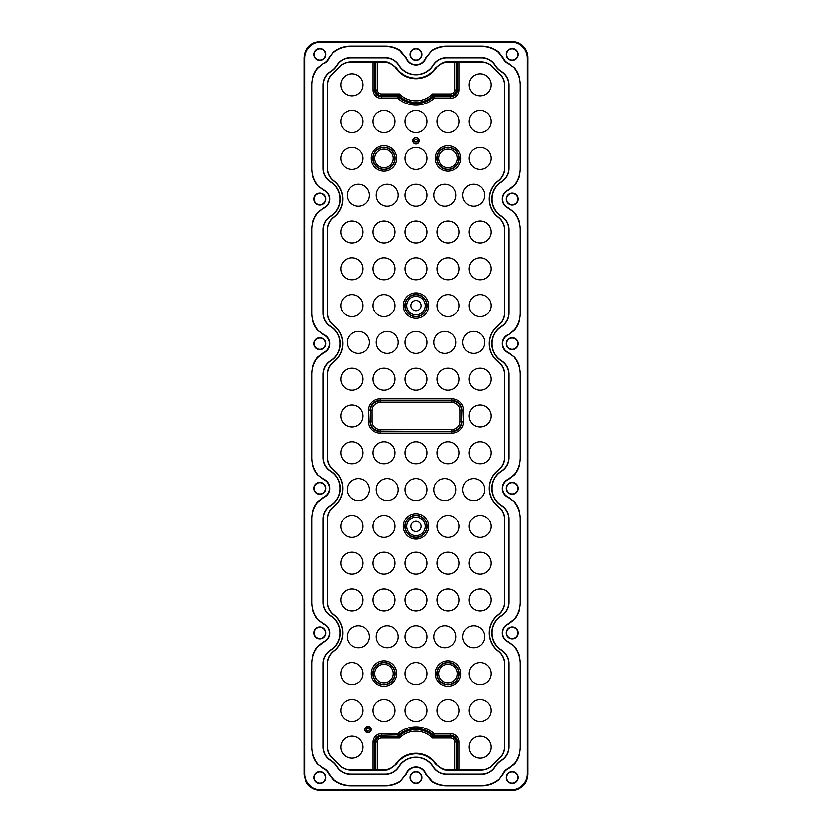 <?xml version="1.0" encoding="UTF-8"?>
<svg xmlns="http://www.w3.org/2000/svg" width="832" height="832" viewBox="0 0 832 832"><rect width="100%" height="100%" fill="white"/><g stroke="black" fill="none" stroke-linecap="round" stroke-linejoin="round"><path stroke-width="1.25" d="M504.566 85.592L504.39 85.592A16.39 16.39 0 0 0 497.994 72.602A22.974 22.974 0 0 1 493.792 68.401A16.39 16.39 0 0 0 480.802 62.005L447.2 62.4A15.995 15.995 0 0 0 444.808 62.577L443.602 62.223L435.739 67.6A23.754 23.754 0 0 1 396.261 67.6L388.398 62.223A16.567 16.567 0 0 0 384.8 61.828L351.198 61.828A16.567 16.567 0 0 0 338.062 68.297A22.786 22.786 0 0 1 333.892 72.457A16.567 16.567 0 0 0 327.434 85.592L327.434 167.846A16.567 16.567 0 0 0 333.892 180.97A22.786 22.786 0 0 1 333.892 217.1A16.567 16.567 0 0 0 327.434 230.235L327.434 312.478A16.567 16.567 0 0 0 333.892 325.614A22.786 22.786 0 0 1 333.892 361.743A16.567 16.567 0 0 0 327.434 374.878L327.434 457.122A16.567 16.567 0 0 0 333.892 470.257A22.786 22.786 0 0 1 333.892 506.386A16.567 16.567 0 0 0 327.434 519.522L327.434 601.765A16.567 16.567 0 0 0 333.892 614.9A22.786 22.786 0 0 1 333.892 651.03A16.567 16.567 0 0 0 327.434 664.154L327.434 746.408A16.567 16.567 0 0 0 333.892 759.543A22.786 22.786 0 0 1 338.062 763.703A16.567 16.567 0 0 0 351.198 770.172L384.8 770.172A16.567 16.567 0 0 0 388.398 769.777L396.261 764.4A23.754 23.754 0 0 1 435.739 764.4L443.602 769.777A16.567 16.567 0 0 0 447.2 770.172L480.802 770.172A16.567 16.567 0 0 0 493.938 763.703A22.786 22.786 0 0 1 498.108 759.543A16.567 16.567 0 0 0 504.566 746.408L504.566 664.154A16.567 16.567 0 0 0 498.108 651.03A22.786 22.786 0 0 1 498.108 614.9A16.567 16.567 0 0 0 504.566 601.765L504.566 519.522A16.567 16.567 0 0 0 498.108 506.386A22.786 22.786 0 0 1 498.108 470.257A16.567 16.567 0 0 0 504.566 457.122L504.566 374.878A16.567 16.567 0 0 0 498.108 361.743A22.786 22.786 0 0 1 498.108 325.614A16.567 16.567 0 0 0 504.566 312.478L504.566 230.235A16.567 16.567 0 0 0 498.108 217.1A22.786 22.786 0 0 1 498.108 180.97A16.567 16.567 0 0 0 504.566 167.846L504.566 85.592A16.567 16.567 0 0 0 498.108 72.457A22.786 22.786 0 0 1 493.938 68.297A16.567 16.567 0 0 0 480.802 61.828L447.2 61.828A16.567 16.567 0 0 0 443.602 62.223M375.835 62.348L374.65 62.057L374.65 89.918L375.835 89.918L375.835 62.348L384.8 62.4A15.995 15.995 0 0 1 387.192 62.577C390.842 63.19 393.744 65.01 395.866 68.047A24.326 24.326 0 0 0 436.134 68.047C438.256 65.01 441.158 63.19 444.808 62.577M527.998 773.916L527.998 62.66M528.008 63.471L528.008 57.585A16.047 15.995 135 0 0 512.023 41.6L511.43 42.182A16.047 15.995 135 0 1 527.415 58.167L527.415 773.833A16.047 15.995 -135 0 1 511.43 789.818L320.559 789.818A16.047 15.995 -45 0 1 304.585 773.833L304.585 58.167A16.047 15.995 45 0 1 320.57 42.182L511.43 42.182M527.998 58.198L527.977 57.585M527.998 769.35L528.008 768.55M512.002 783.203A5.595 5.595 0 0 1 507.156 774.8A5.595 5.595 0 0 1 516.849 774.8A5.595 5.595 0 0 1 512.002 783.203M512.002 59.998A5.595 5.595 0 0 1 507.156 51.594A5.595 5.595 0 0 1 516.849 51.594A5.595 5.595 0 0 1 512.002 59.998M512.002 494.281A5.959 5.959 0 0 0 517.161 485.337A5.959 5.959 0 0 0 506.844 485.337A5.959 5.959 0 0 0 512.002 494.281M512.002 638.924A5.959 5.959 0 0 0 517.161 629.98A5.959 5.959 0 0 0 506.844 629.98A5.959 5.959 0 0 0 512.002 638.924M512.002 783.536A5.938 5.938 0 0 0 517.14 774.634A5.938 5.938 0 0 0 506.865 774.634A5.938 5.938 0 0 0 512.002 783.536M319.998 494.281A5.959 5.959 0 0 0 325.156 485.337A5.959 5.959 0 0 0 314.839 485.337A5.959 5.959 0 0 0 319.998 494.281M319.998 638.924A5.959 5.959 0 0 0 325.156 629.98A5.959 5.959 0 0 0 314.839 629.98A5.959 5.959 0 0 0 319.998 638.924M416 783.536A5.938 5.938 0 0 0 421.138 774.634A5.938 5.938 0 0 0 410.862 774.634A5.938 5.938 0 0 0 416 783.536M319.998 783.536A5.938 5.938 0 0 0 325.135 774.634A5.938 5.938 0 0 0 314.86 774.634A5.938 5.938 0 0 0 319.998 783.536M512.002 349.638A5.959 5.959 0 0 0 517.161 340.704A5.959 5.959 0 0 0 506.844 340.704A5.959 5.959 0 0 0 512.002 349.638M512.002 204.994A5.959 5.959 0 0 0 517.161 196.061A5.959 5.959 0 0 0 506.844 196.061A5.959 5.959 0 0 0 512.002 204.994M512.002 60.33A5.938 5.938 0 0 0 517.14 51.428A5.938 5.938 0 0 0 506.865 51.428A5.938 5.938 0 0 0 512.002 60.33M319.998 349.638A5.959 5.959 0 0 0 325.156 340.704A5.959 5.959 0 0 0 314.839 340.704A5.959 5.959 0 0 0 319.998 349.638M319.998 204.994A5.959 5.959 0 0 0 325.156 196.061A5.959 5.959 0 0 0 314.839 196.061A5.959 5.959 0 0 0 319.998 204.994M416 60.33A5.938 5.938 0 0 0 421.138 51.428A5.938 5.938 0 0 0 410.862 51.428A5.938 5.938 0 0 0 416 60.33M319.998 60.33A5.938 5.938 0 0 0 325.135 51.428A5.938 5.938 0 0 0 314.86 51.428A5.938 5.938 0 0 0 319.998 60.33M328.817 773.802L333.601 780.042A27.539 27.539 0 0 0 350.636 785.938L385.362 785.938A27.539 27.539 0 0 0 400.078 781.674L406.442 773.916A10.244 10.244 0 0 1 425.558 773.916L431.922 781.674A27.539 27.539 0 0 0 446.638 785.938L481.364 785.938A27.539 27.539 0 0 0 498.399 780.042L503.183 773.802A9.599 9.599 0 0 1 508.206 768.789L514.436 763.994A27.539 27.539 0 0 0 520.333 746.959L520.333 663.603A27.539 27.539 0 0 0 514.436 646.568L508.206 641.784A9.599 9.599 0 0 1 508.206 624.146L514.436 619.351A27.539 27.539 0 0 0 520.333 602.316L520.333 518.96A27.539 27.539 0 0 0 514.436 501.925L508.206 497.141A9.599 9.599 0 0 1 508.206 479.502L514.436 474.718A27.539 27.539 0 0 0 520.333 457.683L520.333 374.317A27.539 27.539 0 0 0 514.436 357.282L508.206 352.498A9.599 9.599 0 0 1 508.206 334.859L514.436 330.075A27.539 27.539 0 0 0 520.333 313.04L520.333 229.684A27.539 27.539 0 0 0 514.436 212.649L508.206 207.854A9.599 9.599 0 0 1 508.206 190.216L514.436 185.432A27.539 27.539 0 0 0 520.333 168.397L520.333 85.041A27.539 27.539 0 0 0 514.436 68.006L508.206 63.211A9.599 9.599 0 0 1 503.183 58.198L498.399 51.958A27.539 27.539 0 0 0 481.364 46.062L446.638 46.062A27.539 27.539 0 0 0 431.922 50.326L425.558 58.084A10.244 10.244 0 0 1 406.442 58.084L400.078 50.326A27.539 27.539 0 0 0 385.362 46.062L350.636 46.062A27.539 27.539 0 0 0 333.601 51.958L328.817 58.198A9.599 9.599 0 0 1 323.794 63.211L317.564 68.006A27.539 27.539 0 0 0 311.667 85.041L311.667 168.397A27.539 27.539 0 0 0 317.564 185.432L323.794 190.216A9.599 9.599 0 0 1 323.794 207.854L317.564 212.649A27.539 27.539 0 0 0 311.667 229.684L311.667 313.04A27.539 27.539 0 0 0 317.564 330.075L323.794 334.859A9.599 9.599 0 0 1 323.794 352.498L317.564 357.282A27.539 27.539 0 0 0 311.667 374.317L311.667 457.683A27.539 27.539 0 0 0 317.564 474.708L323.794 479.502A9.599 9.599 0 0 1 323.794 497.141L317.564 501.925A27.539 27.539 0 0 0 311.667 518.96L311.667 602.316A27.539 27.539 0 0 0 317.564 619.351L323.794 624.146A9.599 9.599 0 0 1 323.794 641.784L317.564 646.568A27.539 27.539 0 0 0 311.667 663.603L311.667 746.959A27.539 27.539 0 0 0 317.564 763.994L323.794 768.789A9.599 9.599 0 0 1 328.817 773.802L329.108 773.646A9.932 9.932 0 0 0 323.96 768.487L317.564 763.994M527.415 773.833L528.008 774.415L527.592 778.024L526.24 781.695C524.586 786.042 518.014 790.296 513.261 790.348A16.047 15.995 -135 0 1 512.023 790.4L319.977 790.4A16.047 15.995 -45 0 1 318.77 790.358C312.104 789.152 307.767 786.282 305.77 781.737L304.002 774.415L303.992 57.585C304.845 47.715 310.17 42.39 319.977 41.6L512.023 41.6M416 783.203A5.595 5.595 0 0 1 411.154 774.8A5.595 5.595 0 0 1 420.846 774.8A5.595 5.595 0 0 1 416 783.203M319.998 783.203A5.595 5.595 0 0 1 315.151 774.8A5.595 5.595 0 0 1 324.844 774.8A5.595 5.595 0 0 1 319.998 783.203M319.998 59.998A5.595 5.595 0 0 1 315.151 51.594A5.595 5.595 0 0 1 324.844 51.594A5.595 5.595 0 0 1 319.998 59.998M416 59.998A5.595 5.595 0 0 1 411.154 51.594A5.595 5.595 0 0 1 420.846 51.594A5.595 5.595 0 0 1 416 59.998M512.002 493.948A5.626 5.626 0 0 1 507.125 485.503A5.626 5.626 0 0 1 516.87 485.503A5.626 5.626 0 0 1 512.002 493.948M512.002 638.591A5.626 5.626 0 0 1 507.125 630.146A5.626 5.626 0 0 1 516.87 630.146A5.626 5.626 0 0 1 512.002 638.591M319.998 493.948A5.626 5.626 0 0 1 315.13 485.503A5.626 5.626 0 0 1 324.875 485.503A5.626 5.626 0 0 1 319.998 493.948M319.998 638.591A5.626 5.626 0 0 1 315.13 630.146A5.626 5.626 0 0 1 324.875 630.146A5.626 5.626 0 0 1 319.998 638.591M512.002 349.305A5.626 5.626 0 0 1 507.125 340.87A5.626 5.626 0 0 1 516.87 340.87A5.626 5.626 0 0 1 512.002 349.305M512.002 204.662A5.626 5.626 0 0 1 507.125 196.227A5.626 5.626 0 0 1 516.87 196.227A5.626 5.626 0 0 1 512.002 204.662M319.998 349.305A5.626 5.626 0 0 1 315.13 340.87A5.626 5.626 0 0 1 324.875 340.87A5.626 5.626 0 0 1 319.998 349.305M319.998 204.662A5.626 5.626 0 0 1 315.13 196.227A5.626 5.626 0 0 1 324.875 196.227A5.626 5.626 0 0 1 319.998 204.662M317.699 763.63A27.196 27.196 0 0 1 312 746.959L312 663.603A27.196 27.196 0 0 1 317.699 646.942L323.96 642.075A9.932 9.932 0 0 0 323.96 623.854L323.794 624.146M323.96 623.854L317.564 619.351M317.699 618.987A27.196 27.196 0 0 1 312 602.316L312 518.96A27.196 27.196 0 0 1 317.699 502.299L323.96 497.432A9.932 9.932 0 0 0 323.96 479.211L323.794 479.502M323.96 479.211L317.564 474.718M317.699 474.344A27.196 27.196 0 0 1 312 457.683L312 374.317A27.196 27.196 0 0 1 317.699 357.656L323.96 352.789A9.932 9.932 0 0 0 323.96 334.568L317.564 330.075M317.699 329.701A27.196 27.196 0 0 1 312 313.04L312 229.684A27.196 27.196 0 0 1 317.699 213.013L317.564 212.649M323.794 207.854L317.699 213.013M323.96 208.146A9.932 9.932 0 0 0 323.96 189.925L317.564 185.432M317.699 185.058A27.196 27.196 0 0 1 312 168.397L312 85.041A27.196 27.196 0 0 1 317.699 68.37L317.564 68.006M323.794 63.211L317.699 68.37M323.96 63.513A9.932 9.932 0 0 0 329.108 58.354L333.601 51.958M333.975 52.104A27.196 27.196 0 0 1 350.636 46.394L385.362 46.394A27.196 27.196 0 0 1 399.672 50.461L400.078 50.326M399.672 50.471L406.151 58.24A10.577 10.577 0 0 0 425.849 58.261L431.922 50.326M432.328 50.461A27.196 27.196 0 0 1 446.638 46.394L481.364 46.394A27.196 27.196 0 0 1 498.025 52.104L502.892 58.354A9.932 9.932 0 0 0 508.04 63.513L514.436 68.006M514.301 68.37A27.196 27.196 0 0 1 520 85.041L520 168.397A27.196 27.196 0 0 1 514.301 185.058L508.04 189.925A9.932 9.932 0 0 0 508.04 208.146L514.436 212.649M514.301 213.013A27.196 27.196 0 0 1 520 229.684L520 313.04A27.196 27.196 0 0 1 514.301 329.701L514.436 330.075M508.206 334.859L514.301 329.701M508.04 334.568A9.932 9.932 0 0 0 508.04 352.789L514.436 357.282M514.301 357.656A27.196 27.196 0 0 1 520 374.317L520 457.683A27.196 27.196 0 0 1 514.301 474.344L508.04 479.211A9.932 9.932 0 0 0 508.04 497.432L514.436 501.925M514.301 502.299A27.196 27.196 0 0 1 520 518.96L520 602.316A27.196 27.196 0 0 1 514.301 618.987L508.04 623.854A9.932 9.932 0 0 0 508.04 642.075L514.436 646.568M514.301 646.942A27.196 27.196 0 0 1 520 663.603L520 746.959A27.196 27.196 0 0 1 514.301 763.63L508.04 768.487A9.932 9.932 0 0 0 502.892 773.646L498.399 780.042M498.025 779.896A27.196 27.196 0 0 1 481.364 785.606L446.638 785.606A27.196 27.196 0 0 1 432.328 781.539L431.922 781.674M425.558 773.916L425.849 773.75A10.577 10.577 0 0 0 406.151 773.739L400.078 781.674M432.328 781.529L425.849 773.75M399.672 781.539A27.196 27.196 0 0 1 385.362 785.606L350.636 785.606A27.196 27.196 0 0 1 333.975 779.896L329.108 773.646M323.201 374.317L323.201 457.683A15.995 15.995 0 0 0 330.699 471.234A20.155 20.155 0 0 1 330.699 505.409A15.995 15.995 0 0 0 323.201 518.96L323.201 602.316A15.995 15.995 0 0 0 330.699 615.878A20.155 20.155 0 0 1 330.699 650.042A15.995 15.995 0 0 0 323.201 663.603L323.201 746.959A15.995 15.995 0 0 0 330.699 760.521A20.155 20.155 0 0 1 337.085 766.896A15.995 15.995 0 0 0 350.636 774.405L385.362 774.405A15.995 15.995 0 0 0 398.913 766.896A20.155 20.155 0 0 1 433.087 766.896A15.995 15.995 0 0 0 446.638 774.405L481.364 774.405A15.995 15.995 0 0 0 494.915 766.896A20.155 20.155 0 0 1 501.301 760.521A15.995 15.995 0 0 0 508.799 746.959L508.799 663.603A15.995 15.995 0 0 0 501.301 650.042A20.155 20.155 0 0 1 501.301 615.878A15.995 15.995 0 0 0 508.799 602.316L508.799 518.96A15.995 15.995 0 0 0 501.301 505.409A20.155 20.155 0 0 1 501.301 471.234A15.995 15.995 0 0 0 508.799 457.683L508.799 374.317A15.995 15.995 0 0 0 501.301 360.766A20.155 20.155 0 0 1 501.301 326.591A15.995 15.995 0 0 0 508.799 313.04L508.799 229.684A15.995 15.995 0 0 0 501.301 216.122A20.155 20.155 0 0 1 501.301 181.958A15.995 15.995 0 0 0 508.799 168.397L508.799 85.041A15.995 15.995 0 0 0 501.301 71.479A20.155 20.155 0 0 1 494.915 65.104A15.995 15.995 0 0 0 481.364 57.595L446.638 57.595A15.995 15.995 0 0 0 433.087 65.104A20.155 20.155 0 0 1 398.913 65.104A15.995 15.995 0 0 0 385.362 57.595L350.636 57.595A15.995 15.995 0 0 0 337.085 65.104A20.155 20.155 0 0 1 330.699 71.479A15.995 15.995 0 0 0 323.201 85.041L323.201 168.397A15.995 15.995 0 0 0 330.699 181.958A20.155 20.155 0 0 1 330.699 216.122A15.995 15.995 0 0 0 323.201 229.684L323.201 313.04A15.995 15.995 0 0 0 330.699 326.591A20.155 20.155 0 0 1 330.699 360.766A15.995 15.995 0 0 0 323.201 374.317L323.419 374.317A15.777 15.777 0 0 1 330.824 360.953A20.384 20.384 0 0 0 330.824 326.404A15.777 15.777 0 0 1 323.419 313.04L323.419 229.684A15.777 15.777 0 0 1 330.824 216.31A20.384 20.384 0 0 0 330.824 181.761A15.777 15.777 0 0 1 323.419 168.397L323.419 85.041A15.777 15.777 0 0 1 330.824 71.666A20.384 20.384 0 0 0 337.272 65.218A15.777 15.777 0 0 1 350.636 57.824L385.362 57.824A15.777 15.777 0 0 1 398.726 65.218A20.384 20.384 0 0 0 433.274 65.218A15.777 15.777 0 0 1 446.638 57.824L481.364 57.824A15.777 15.777 0 0 1 494.728 65.218A20.384 20.384 0 0 0 501.176 71.666A15.777 15.777 0 0 1 508.581 85.041L508.581 168.397A15.777 15.777 0 0 1 501.176 181.761A20.384 20.384 0 0 0 501.176 216.31A15.777 15.777 0 0 1 508.581 229.684L508.581 313.04A15.777 15.777 0 0 1 501.176 326.404A20.384 20.384 0 0 0 501.176 360.953A15.777 15.777 0 0 1 508.581 374.317L508.581 457.683A15.777 15.777 0 0 1 501.176 471.047A20.384 20.384 0 0 0 501.176 505.596A15.777 15.777 0 0 1 508.581 518.96L508.581 602.316A15.777 15.777 0 0 1 501.176 615.69A20.384 20.384 0 0 0 501.176 650.239A15.777 15.777 0 0 1 508.581 663.603L508.581 746.959A15.777 15.777 0 0 1 501.176 760.334A20.384 20.384 0 0 0 494.728 766.782A15.777 15.777 0 0 1 481.364 774.176L446.638 774.176A15.777 15.777 0 0 1 433.274 766.782A20.384 20.384 0 0 0 398.726 766.782A15.777 15.777 0 0 1 385.362 774.176L350.636 774.176A15.777 15.777 0 0 1 337.272 766.782A20.384 20.384 0 0 0 330.824 760.334A15.777 15.777 0 0 1 323.419 746.959L323.419 663.603A15.777 15.777 0 0 1 330.824 650.239A20.384 20.384 0 0 0 330.824 615.69A15.777 15.777 0 0 1 323.419 602.316L323.419 518.96A15.777 15.777 0 0 1 330.824 505.596A20.384 20.384 0 0 0 330.824 471.047A15.777 15.777 0 0 1 323.419 457.683L323.419 374.317M504.39 85.592L504.39 167.846A16.39 16.39 0 0 1 497.994 180.835A22.974 22.974 0 0 0 497.994 217.246A16.39 16.39 0 0 1 504.39 230.235L504.39 312.478A16.39 16.39 0 0 1 497.994 325.478A22.974 22.974 0 0 0 497.994 361.889A16.39 16.39 0 0 1 504.39 374.878L504.39 457.122A16.39 16.39 0 0 1 497.994 470.111A22.974 22.974 0 0 0 497.994 506.522A16.39 16.39 0 0 1 504.39 519.522L504.39 601.765A16.39 16.39 0 0 1 497.994 614.754A22.974 22.974 0 0 0 497.994 651.165A16.39 16.39 0 0 1 504.39 664.154L504.39 746.408A16.39 16.39 0 0 1 497.994 759.398A22.974 22.974 0 0 0 493.792 763.599A16.39 16.39 0 0 1 480.802 769.995L457.35 769.943L457.35 742.082L454.584 742.082L454.584 769.6L447.2 769.6A15.995 15.995 0 0 1 444.808 769.423C441.147 768.81 438.256 766.99 436.134 763.953A24.326 24.326 0 0 0 395.866 763.953C393.734 766.99 390.842 768.81 387.192 769.423A15.995 15.995 0 0 1 384.8 769.6L351.198 769.995A16.39 16.39 0 0 1 338.208 763.599A22.974 22.974 0 0 0 334.006 759.398A16.39 16.39 0 0 1 327.61 746.408L327.61 664.154A16.39 16.39 0 0 1 334.006 651.165A22.974 22.974 0 0 0 334.006 614.754A16.39 16.39 0 0 1 327.61 601.765L327.61 519.522A16.39 16.39 0 0 1 334.006 506.522A22.974 22.974 0 0 0 334.006 470.111A16.39 16.39 0 0 1 327.61 457.122L327.61 374.878A16.39 16.39 0 0 1 334.006 361.889A22.974 22.974 0 0 0 334.006 325.478A16.39 16.39 0 0 1 327.61 312.478L327.61 230.235A16.39 16.39 0 0 1 334.006 217.246A22.974 22.974 0 0 0 334.006 180.835A16.39 16.39 0 0 1 327.61 167.846L327.61 85.592A16.39 16.39 0 0 1 334.006 72.602A22.974 22.974 0 0 0 338.208 68.401A16.39 16.39 0 0 1 351.198 62.005L374.65 62.057M368.004 732.805A3.203 3.203 0 0 0 371.197 729.602A3.203 3.203 0 0 0 368.004 726.398A3.203 3.203 0 0 0 364.801 729.602A3.203 3.203 0 0 0 368.004 732.805M480.002 662.615A10.982 10.982 0 0 0 469.009 673.598A10.982 10.982 0 0 0 480.002 684.59A10.982 10.982 0 0 0 490.984 673.598A10.982 10.982 0 0 0 480.002 662.615M480.002 699.421A10.982 10.982 0 0 0 469.009 710.403A10.982 10.982 0 0 0 480.002 721.386A10.982 10.982 0 0 0 490.984 710.403A10.982 10.982 0 0 0 480.002 699.421M448.001 699.421A10.982 10.982 0 0 0 437.018 710.403A10.982 10.982 0 0 0 448.001 721.386A10.982 10.982 0 0 0 458.983 710.403A10.982 10.982 0 0 0 448.001 699.421M416 662.615A10.982 10.982 0 0 0 405.018 673.598A10.982 10.982 0 0 0 416 684.59A10.982 10.982 0 0 0 426.982 673.598A10.982 10.982 0 0 0 416 662.615M416 699.421A10.982 10.982 0 0 0 405.018 710.403A10.982 10.982 0 0 0 416 721.386A10.982 10.982 0 0 0 426.982 710.403A10.982 10.982 0 0 0 416 699.421M383.999 699.421A10.982 10.982 0 0 0 373.017 710.403A10.982 10.982 0 0 0 383.999 721.386A10.982 10.982 0 0 0 394.982 710.403A10.982 10.982 0 0 0 383.999 699.421M351.998 662.615A10.982 10.982 0 0 0 341.016 673.598A10.982 10.982 0 0 0 351.998 684.59A10.982 10.982 0 0 0 362.981 673.598A10.982 10.982 0 0 0 351.998 662.615M351.998 699.421A10.982 10.982 0 0 0 341.016 710.403A10.982 10.982 0 0 0 351.998 721.386A10.982 10.982 0 0 0 362.981 710.403A10.982 10.982 0 0 0 351.998 699.421M351.998 736.216A10.982 10.982 0 0 0 341.016 747.198A10.982 10.982 0 0 0 351.998 758.191A10.982 10.982 0 0 0 362.981 747.198A10.982 10.982 0 0 0 351.998 736.216M358.394 478.608A10.982 10.982 0 0 0 347.412 489.601A10.982 10.982 0 0 0 358.394 500.583A10.982 10.982 0 0 0 369.387 489.601A10.982 10.982 0 0 0 358.394 478.608M387.202 478.608A10.982 10.982 0 0 0 376.21 489.601A10.982 10.982 0 0 0 387.202 500.583A10.982 10.982 0 0 0 398.185 489.601A10.982 10.982 0 0 0 387.202 478.608M416 478.608A10.982 10.982 0 0 0 405.018 489.601A10.982 10.982 0 0 0 416 500.583A10.982 10.982 0 0 0 426.982 489.601A10.982 10.982 0 0 0 416 478.608M444.798 478.608A10.982 10.982 0 0 0 433.815 489.601A10.982 10.982 0 0 0 444.798 500.583A10.982 10.982 0 0 0 455.79 489.601A10.982 10.982 0 0 0 444.798 478.608M473.606 478.608A10.982 10.982 0 0 0 462.613 489.601A10.982 10.982 0 0 0 473.606 500.583A10.982 10.982 0 0 0 484.588 489.601A10.982 10.982 0 0 0 473.606 478.608M480.002 368.212A10.982 10.982 0 0 0 469.009 379.194A10.982 10.982 0 0 0 480.002 390.187A10.982 10.982 0 0 0 490.984 379.194A10.982 10.982 0 0 0 480.002 368.212M480.002 405.007A10.982 10.982 0 0 0 469.009 416A10.982 10.982 0 0 0 480.002 426.982A10.982 10.982 0 0 0 490.984 416A10.982 10.982 0 0 0 480.002 405.007M480.002 441.813A10.982 10.982 0 0 0 469.009 452.795A10.982 10.982 0 0 0 480.002 463.788A10.982 10.982 0 0 0 490.984 452.795A10.982 10.982 0 0 0 480.002 441.813M448.001 368.212A10.982 10.982 0 0 0 437.018 379.194A10.982 10.982 0 0 0 448.001 390.187A10.982 10.982 0 0 0 458.983 379.194A10.982 10.982 0 0 0 448.001 368.212M448.001 441.813A10.982 10.982 0 0 0 437.018 452.795A10.982 10.982 0 0 0 448.001 463.788A10.982 10.982 0 0 0 458.983 452.795A10.982 10.982 0 0 0 448.001 441.813M416 368.212A10.982 10.982 0 0 0 405.018 379.194A10.982 10.982 0 0 0 416 390.187A10.982 10.982 0 0 0 426.982 379.194A10.982 10.982 0 0 0 416 368.212M416 441.813A10.982 10.982 0 0 0 405.018 452.795A10.982 10.982 0 0 0 416 463.788A10.982 10.982 0 0 0 426.982 452.795A10.982 10.982 0 0 0 416 441.813M383.999 368.212A10.982 10.982 0 0 0 373.017 379.194A10.982 10.982 0 0 0 383.999 390.187A10.982 10.982 0 0 0 394.982 379.194A10.982 10.982 0 0 0 383.999 368.212M383.999 441.813A10.982 10.982 0 0 0 373.017 452.795A10.982 10.982 0 0 0 383.999 463.788A10.982 10.982 0 0 0 394.982 452.795A10.982 10.982 0 0 0 383.999 441.813M351.998 368.212A10.982 10.982 0 0 0 341.016 379.194A10.982 10.982 0 0 0 351.998 390.187A10.982 10.982 0 0 0 362.981 379.194A10.982 10.982 0 0 0 351.998 368.212M351.998 405.007A10.982 10.982 0 0 0 341.016 416A10.982 10.982 0 0 0 351.998 426.982A10.982 10.982 0 0 0 362.981 416A10.982 10.982 0 0 0 351.998 405.007M351.998 441.813A10.982 10.982 0 0 0 341.016 452.795A10.982 10.982 0 0 0 351.998 463.788A10.982 10.982 0 0 0 362.981 452.795A10.982 10.982 0 0 0 351.998 441.813M358.394 184.205A10.982 10.982 0 0 0 347.412 195.198A10.982 10.982 0 0 0 358.394 206.18A10.982 10.982 0 0 0 369.387 195.198A10.982 10.982 0 0 0 358.394 184.205M387.202 184.205A10.982 10.982 0 0 0 376.21 195.198A10.982 10.982 0 0 0 387.202 206.18A10.982 10.982 0 0 0 398.185 195.198A10.982 10.982 0 0 0 387.202 184.205M416 184.205A10.982 10.982 0 0 0 405.018 195.198A10.982 10.982 0 0 0 416 206.18A10.982 10.982 0 0 0 426.982 195.198A10.982 10.982 0 0 0 416 184.205M444.798 184.205A10.982 10.982 0 0 0 433.815 195.198A10.982 10.982 0 0 0 444.798 206.18A10.982 10.982 0 0 0 455.79 195.198A10.982 10.982 0 0 0 444.798 184.205M473.606 184.205A10.982 10.982 0 0 0 462.613 195.198A10.982 10.982 0 0 0 473.606 206.18A10.982 10.982 0 0 0 484.588 195.198A10.982 10.982 0 0 0 473.606 184.205M416 137.602A3.203 3.203 0 0 0 412.797 140.795A3.203 3.203 0 0 0 416 143.998A3.203 3.203 0 0 0 419.203 140.795A3.203 3.203 0 0 0 416 137.602M480.002 73.809A10.982 10.982 0 0 0 469.009 84.791A10.982 10.982 0 0 0 480.002 95.784A10.982 10.982 0 0 0 490.984 84.791A10.982 10.982 0 0 0 480.002 73.809M351.998 73.809A10.982 10.982 0 0 0 341.016 84.791A10.982 10.982 0 0 0 351.998 95.784A10.982 10.982 0 0 0 362.981 84.791A10.982 10.982 0 0 0 351.998 73.809M480.002 110.604A10.982 10.982 0 0 0 469.009 121.597A10.982 10.982 0 0 0 480.002 132.579A10.982 10.982 0 0 0 490.984 121.597A10.982 10.982 0 0 0 480.002 110.604M480.002 147.41A10.982 10.982 0 0 0 469.009 158.392A10.982 10.982 0 0 0 480.002 169.385A10.982 10.982 0 0 0 490.984 158.392A10.982 10.982 0 0 0 480.002 147.41M448.001 110.604A10.982 10.982 0 0 0 437.018 121.597A10.982 10.982 0 0 0 448.001 132.579A10.982 10.982 0 0 0 458.983 121.597A10.982 10.982 0 0 0 448.001 110.604M416 110.604A10.982 10.982 0 0 0 405.018 121.597A10.982 10.982 0 0 0 416 132.579A10.982 10.982 0 0 0 426.982 121.597A10.982 10.982 0 0 0 416 110.604M416 147.41A10.982 10.982 0 0 0 405.018 158.392A10.982 10.982 0 0 0 416 169.385A10.982 10.982 0 0 0 426.982 158.392A10.982 10.982 0 0 0 416 147.41M383.999 110.604A10.982 10.982 0 0 0 373.017 121.597A10.982 10.982 0 0 0 383.999 132.579A10.982 10.982 0 0 0 394.982 121.597A10.982 10.982 0 0 0 383.999 110.604M351.998 110.604A10.982 10.982 0 0 0 341.016 121.597A10.982 10.982 0 0 0 351.998 132.579A10.982 10.982 0 0 0 362.981 121.597A10.982 10.982 0 0 0 351.998 110.604M351.998 147.41A10.982 10.982 0 0 0 341.016 158.392A10.982 10.982 0 0 0 351.998 169.385A10.982 10.982 0 0 0 362.981 158.392A10.982 10.982 0 0 0 351.998 147.41M351.998 294.611A10.982 10.982 0 0 0 341.016 305.594A10.982 10.982 0 0 0 351.998 316.586A10.982 10.982 0 0 0 362.981 305.594A10.982 10.982 0 0 0 351.998 294.611M351.998 257.806A10.982 10.982 0 0 0 341.016 268.798A10.982 10.982 0 0 0 351.998 279.781A10.982 10.982 0 0 0 362.981 268.798A10.982 10.982 0 0 0 351.998 257.806M351.998 221.01A10.982 10.982 0 0 0 341.016 231.993A10.982 10.982 0 0 0 351.998 242.986A10.982 10.982 0 0 0 362.981 231.993A10.982 10.982 0 0 0 351.998 221.01M383.999 294.611A10.982 10.982 0 0 0 373.017 305.594A10.982 10.982 0 0 0 383.999 316.586A10.982 10.982 0 0 0 394.982 305.594A10.982 10.982 0 0 0 383.999 294.611M383.999 257.806A10.982 10.982 0 0 0 373.017 268.798A10.982 10.982 0 0 0 383.999 279.781A10.982 10.982 0 0 0 394.982 268.798A10.982 10.982 0 0 0 383.999 257.806M383.999 221.01A10.982 10.982 0 0 0 373.017 231.993A10.982 10.982 0 0 0 383.999 242.986A10.982 10.982 0 0 0 394.982 231.993A10.982 10.982 0 0 0 383.999 221.01M416 257.806A10.982 10.982 0 0 0 405.018 268.798A10.982 10.982 0 0 0 416 279.781A10.982 10.982 0 0 0 426.982 268.798A10.982 10.982 0 0 0 416 257.806M416 221.01A10.982 10.982 0 0 0 405.018 231.993A10.982 10.982 0 0 0 416 242.986A10.982 10.982 0 0 0 426.982 231.993A10.982 10.982 0 0 0 416 221.01M448.001 294.611A10.982 10.982 0 0 0 437.018 305.594A10.982 10.982 0 0 0 448.001 316.586A10.982 10.982 0 0 0 458.983 305.594A10.982 10.982 0 0 0 448.001 294.611M448.001 257.806A10.982 10.982 0 0 0 437.018 268.798A10.982 10.982 0 0 0 448.001 279.781A10.982 10.982 0 0 0 458.983 268.798A10.982 10.982 0 0 0 448.001 257.806M448.001 221.01A10.982 10.982 0 0 0 437.018 231.993A10.982 10.982 0 0 0 448.001 242.986A10.982 10.982 0 0 0 458.983 231.993A10.982 10.982 0 0 0 448.001 221.01M480.002 294.611A10.982 10.982 0 0 0 469.009 305.594A10.982 10.982 0 0 0 480.002 316.586A10.982 10.982 0 0 0 490.984 305.594A10.982 10.982 0 0 0 480.002 294.611M480.002 257.806A10.982 10.982 0 0 0 469.009 268.798A10.982 10.982 0 0 0 480.002 279.781A10.982 10.982 0 0 0 490.984 268.798A10.982 10.982 0 0 0 480.002 257.806M480.002 221.01A10.982 10.982 0 0 0 469.009 231.993A10.982 10.982 0 0 0 480.002 242.986A10.982 10.982 0 0 0 490.984 231.993A10.982 10.982 0 0 0 480.002 221.01M473.606 331.406A10.982 10.982 0 0 0 462.613 342.399A10.982 10.982 0 0 0 473.606 353.382A10.982 10.982 0 0 0 484.588 342.399A10.982 10.982 0 0 0 473.606 331.406M444.798 331.406A10.982 10.982 0 0 0 433.815 342.399A10.982 10.982 0 0 0 444.798 353.382A10.982 10.982 0 0 0 455.79 342.399A10.982 10.982 0 0 0 444.798 331.406M416 331.406A10.982 10.982 0 0 0 405.018 342.399A10.982 10.982 0 0 0 416 353.382A10.982 10.982 0 0 0 426.982 342.399A10.982 10.982 0 0 0 416 331.406M387.202 331.406A10.982 10.982 0 0 0 376.21 342.399A10.982 10.982 0 0 0 387.202 353.382A10.982 10.982 0 0 0 398.185 342.399A10.982 10.982 0 0 0 387.202 331.406M358.394 331.406A10.982 10.982 0 0 0 347.412 342.399A10.982 10.982 0 0 0 358.394 353.382A10.982 10.982 0 0 0 369.387 342.399A10.982 10.982 0 0 0 358.394 331.406M351.998 589.014A10.982 10.982 0 0 0 341.016 599.997A10.982 10.982 0 0 0 351.998 610.99A10.982 10.982 0 0 0 362.981 599.997A10.982 10.982 0 0 0 351.998 589.014M351.998 552.219A10.982 10.982 0 0 0 341.016 563.202A10.982 10.982 0 0 0 351.998 574.184A10.982 10.982 0 0 0 362.981 563.202A10.982 10.982 0 0 0 351.998 552.219M351.998 515.414A10.982 10.982 0 0 0 341.016 526.396A10.982 10.982 0 0 0 351.998 537.389A10.982 10.982 0 0 0 362.981 526.396A10.982 10.982 0 0 0 351.998 515.414M383.999 589.014A10.982 10.982 0 0 0 373.017 599.997A10.982 10.982 0 0 0 383.999 610.99A10.982 10.982 0 0 0 394.982 599.997A10.982 10.982 0 0 0 383.999 589.014M383.999 552.219A10.982 10.982 0 0 0 373.017 563.202A10.982 10.982 0 0 0 383.999 574.184A10.982 10.982 0 0 0 394.982 563.202A10.982 10.982 0 0 0 383.999 552.219M383.999 515.414A10.982 10.982 0 0 0 373.017 526.396A10.982 10.982 0 0 0 383.999 537.389A10.982 10.982 0 0 0 394.982 526.396A10.982 10.982 0 0 0 383.999 515.414M416 589.014A10.982 10.982 0 0 0 405.018 599.997A10.982 10.982 0 0 0 416 610.99A10.982 10.982 0 0 0 426.982 599.997A10.982 10.982 0 0 0 416 589.014M416 552.219A10.982 10.982 0 0 0 405.018 563.202A10.982 10.982 0 0 0 416 574.184A10.982 10.982 0 0 0 426.982 563.202A10.982 10.982 0 0 0 416 552.219M448.001 589.014A10.982 10.982 0 0 0 437.018 599.997A10.982 10.982 0 0 0 448.001 610.99A10.982 10.982 0 0 0 458.983 599.997A10.982 10.982 0 0 0 448.001 589.014M448.001 552.219A10.982 10.982 0 0 0 437.018 563.202A10.982 10.982 0 0 0 448.001 574.184A10.982 10.982 0 0 0 458.983 563.202A10.982 10.982 0 0 0 448.001 552.219M448.001 515.414A10.982 10.982 0 0 0 437.018 526.396A10.982 10.982 0 0 0 448.001 537.389A10.982 10.982 0 0 0 458.983 526.396A10.982 10.982 0 0 0 448.001 515.414M480.002 589.014A10.982 10.982 0 0 0 469.009 599.997A10.982 10.982 0 0 0 480.002 610.99A10.982 10.982 0 0 0 490.984 599.997A10.982 10.982 0 0 0 480.002 589.014M480.002 552.219A10.982 10.982 0 0 0 469.009 563.202A10.982 10.982 0 0 0 480.002 574.184A10.982 10.982 0 0 0 490.984 563.202A10.982 10.982 0 0 0 480.002 552.219M480.002 515.414A10.982 10.982 0 0 0 469.009 526.396A10.982 10.982 0 0 0 480.002 537.389A10.982 10.982 0 0 0 490.984 526.396A10.982 10.982 0 0 0 480.002 515.414M473.606 625.82A10.982 10.982 0 0 0 462.613 636.802A10.982 10.982 0 0 0 473.606 647.785A10.982 10.982 0 0 0 484.588 636.802A10.982 10.982 0 0 0 473.606 625.82M444.798 625.82A10.982 10.982 0 0 0 433.815 636.802A10.982 10.982 0 0 0 444.798 647.785A10.982 10.982 0 0 0 455.79 636.802A10.982 10.982 0 0 0 444.798 625.82M416 625.82A10.982 10.982 0 0 0 405.018 636.802A10.982 10.982 0 0 0 416 647.785A10.982 10.982 0 0 0 426.982 636.802A10.982 10.982 0 0 0 416 625.82M387.202 625.82A10.982 10.982 0 0 0 376.21 636.802A10.982 10.982 0 0 0 387.202 647.785A10.982 10.982 0 0 0 398.185 636.802A10.982 10.982 0 0 0 387.202 625.82M358.394 625.82A10.982 10.982 0 0 0 347.412 636.802A10.982 10.982 0 0 0 358.394 647.785A10.982 10.982 0 0 0 369.387 636.802A10.982 10.982 0 0 0 358.394 625.82M480.002 736.216A10.982 10.982 0 0 0 469.009 747.198A10.982 10.982 0 0 0 480.002 758.191A10.982 10.982 0 0 0 490.984 747.198A10.982 10.982 0 0 0 480.002 736.216M373.058 769.995L373.058 742.082A8.382 8.382 0 0 1 381.441 733.71L397.748 733.71A27.716 27.716 0 0 1 434.252 733.71L434.252 735.29L433.212 734.895L432.744 736.07L433.805 736.476L432.536 738.057L432.744 736.07A24.939 24.939 0 0 0 399.256 736.07L399.464 738.057A23.358 23.358 0 0 1 432.536 738.057L450.559 738.057A4.025 4.025 0 0 1 454.584 742.082M458.942 769.995L458.942 742.082A8.382 8.382 0 0 0 450.559 733.71L434.252 733.71L433.212 734.895A26.135 26.135 0 0 0 398.788 734.895L399.256 736.07L398.195 736.476L399.464 738.057L381.441 738.057A4.025 4.025 0 0 0 377.416 742.082L377.416 769.6M387.192 769.423L388.398 769.777M443.602 769.777L444.808 769.423M454.584 769.6L457.35 769.943M377.416 62.4L377.416 89.918A4.025 4.025 0 0 0 381.441 93.943L381.441 95.524L398.195 95.524L397.748 96.71L398.788 97.105L399.256 95.93L398.195 95.524L399.464 93.943L399.256 95.93A24.939 24.939 0 0 0 432.744 95.93L432.536 93.943L433.805 95.524L432.744 95.93L433.212 97.105L434.252 96.71L434.252 98.29L433.212 97.105A26.135 26.135 0 0 1 398.788 97.105L397.748 98.29A27.716 27.716 0 0 0 434.252 98.29L450.559 98.29A8.382 8.382 0 0 0 458.942 89.918L458.942 62.005M388.398 62.223L387.192 62.577M416 310.721A5.117 5.117 0 0 1 410.883 305.604A5.117 5.117 0 0 1 416 300.477A5.117 5.117 0 0 1 421.117 305.604A5.117 5.117 0 0 1 416 310.721M416 531.523A5.117 5.117 0 0 1 410.883 526.396A5.117 5.117 0 0 1 416 521.279A5.117 5.117 0 0 1 421.117 526.396A5.117 5.117 0 0 1 416 531.523M381.441 93.943L399.464 93.943A23.358 23.358 0 0 0 432.536 93.943L450.559 93.943A4.025 4.025 0 0 0 454.584 89.918L454.584 62.4M527.415 58.167L528.008 57.574M511.43 789.818L512.023 790.4M303.992 57.585L304.585 58.167M304.585 773.833L303.992 774.415M320.57 42.182L319.977 41.6M319.977 790.4L320.559 789.818M377.416 89.918L375.835 89.918A5.606 5.606 0 0 0 381.441 95.524L381.441 96.71L397.748 96.71L397.748 98.29L381.441 98.29A8.382 8.382 0 0 1 373.058 89.918L373.058 62.005M383.958 686.317A12.719 12.719 0 0 0 396.677 673.598A12.719 12.719 0 0 0 383.958 660.878A12.719 12.719 0 0 0 371.238 673.598A12.719 12.719 0 0 0 383.958 686.317M447.959 686.317A12.719 12.719 0 0 0 460.678 673.598A12.719 12.719 0 0 0 447.959 660.878A12.719 12.719 0 0 0 435.24 673.598A12.719 12.719 0 0 0 447.959 686.317M463.549 410.561L463.549 421.439A11.71 11.71 0 0 1 451.838 433.15L380.162 433.15A11.71 11.71 0 0 1 368.451 421.439L368.451 410.561A11.71 11.71 0 0 1 380.162 398.85L451.838 398.85A11.71 11.71 0 0 1 463.549 410.561L461.947 410.561A10.109 10.109 0 0 0 451.838 400.452L451.838 398.85M383.958 171.122A12.719 12.719 0 0 0 396.677 158.402A12.719 12.719 0 0 0 383.958 145.683A12.719 12.719 0 0 0 371.238 158.402A12.719 12.719 0 0 0 383.958 171.122M447.959 171.122A12.719 12.719 0 0 0 460.678 158.402A12.719 12.719 0 0 0 447.959 145.683A12.719 12.719 0 0 0 435.24 158.402A12.719 12.719 0 0 0 447.959 171.122M416 318.313A12.719 12.719 0 0 0 428.719 305.604A12.719 12.719 0 0 0 416 292.885A12.719 12.719 0 0 0 403.281 305.604A12.719 12.719 0 0 0 416 318.313M416 539.115A12.719 12.719 0 0 0 428.719 526.396A12.719 12.719 0 0 0 416 513.687A12.719 12.719 0 0 0 403.281 526.396A12.719 12.719 0 0 0 416 539.115M381.441 733.71L381.441 735.29L398.788 734.895L397.748 733.71L398.195 736.476L381.441 736.476L381.441 738.057M450.559 738.057L450.559 736.476L433.805 736.476L434.252 735.29L450.559 735.29L450.559 733.71M377.416 742.082L375.835 742.082A5.606 5.606 0 0 1 381.441 736.476L381.441 735.29A6.791 6.791 0 0 0 374.65 742.082L374.65 769.943M375.835 769.652L375.835 742.082L373.058 742.082M384.8 770.172L384.8 769.6M447.2 769.6L447.2 770.172M456.165 769.652L456.165 742.082A5.606 5.606 0 0 0 450.559 736.476L450.559 735.29A6.791 6.791 0 0 1 457.35 742.082L458.942 742.082M384.8 62.4L384.8 61.828M373.058 89.918L374.65 89.918A6.791 6.791 0 0 0 381.441 96.71L381.441 98.29M447.2 61.828L447.2 62.4M450.559 98.29L450.559 96.71A6.791 6.791 0 0 0 457.35 89.918L457.35 62.057M454.584 89.918L458.942 89.918M434.252 96.71L450.559 96.71L450.559 95.524L433.805 95.524L434.252 96.71M456.165 62.348L456.165 89.918A5.606 5.606 0 0 1 450.559 95.524L450.559 93.943M383.958 169.52A11.118 11.118 0 0 0 395.075 158.402A11.118 11.118 0 0 0 383.958 147.285A11.118 11.118 0 0 0 372.84 158.402A11.118 11.118 0 0 0 383.958 169.52M383.958 147.545A10.858 10.858 0 0 1 394.815 158.402A10.858 10.858 0 0 1 383.958 169.26A10.858 10.858 0 0 1 373.1 158.402A10.858 10.858 0 0 1 383.958 147.545M383.958 149.136A9.256 9.256 0 0 1 393.224 158.402A9.256 9.256 0 0 1 383.958 167.658A9.256 9.256 0 0 1 374.702 158.402A9.256 9.256 0 0 1 383.958 149.136M447.959 169.52A11.118 11.118 0 0 0 459.077 158.402A11.118 11.118 0 0 0 447.959 147.285A11.118 11.118 0 0 0 436.842 158.402A11.118 11.118 0 0 0 447.959 169.52M447.959 147.545A10.858 10.858 0 0 1 458.817 158.402A10.858 10.858 0 0 1 447.959 169.26A10.858 10.858 0 0 1 437.102 158.402A10.858 10.858 0 0 1 447.959 147.545M447.959 149.136A9.256 9.256 0 0 1 457.226 158.402A9.256 9.256 0 0 1 447.959 167.658A9.256 9.256 0 0 1 438.703 158.402A9.256 9.256 0 0 1 447.959 149.136M416 316.722A11.118 11.118 0 0 0 427.118 305.604A11.118 11.118 0 0 0 416 294.476A11.118 11.118 0 0 0 404.882 305.604A11.118 11.118 0 0 0 416 316.722M416 294.746A10.858 10.858 0 0 1 426.858 305.604A10.858 10.858 0 0 1 416 316.462A10.858 10.858 0 0 1 405.142 305.604A10.858 10.858 0 0 1 416 294.746M416 296.338A9.256 9.256 0 0 1 425.256 305.604A9.256 9.256 0 0 1 416 314.86A9.256 9.256 0 0 1 406.734 305.604A9.256 9.256 0 0 1 416 296.338M416 537.524A11.118 11.118 0 0 0 427.118 526.396A11.118 11.118 0 0 0 416 515.278A11.118 11.118 0 0 0 404.882 526.396A11.118 11.118 0 0 0 416 537.524M416 515.538A10.858 10.858 0 0 1 426.858 526.396A10.858 10.858 0 0 1 416 537.254A10.858 10.858 0 0 1 405.142 526.396A10.858 10.858 0 0 1 416 515.538M416 517.14A9.256 9.256 0 0 1 425.256 526.396A9.256 9.256 0 0 1 416 535.662A9.256 9.256 0 0 1 406.734 526.396A9.256 9.256 0 0 1 416 517.14M383.958 684.715A11.118 11.118 0 0 0 395.075 673.598A11.118 11.118 0 0 0 383.958 662.48A11.118 11.118 0 0 0 372.84 673.598A11.118 11.118 0 0 0 383.958 684.715M383.958 662.74A10.858 10.858 0 0 1 394.815 673.598A10.858 10.858 0 0 1 383.958 684.455A10.858 10.858 0 0 1 373.1 673.598A10.858 10.858 0 0 1 383.958 662.74M383.958 664.342A9.256 9.256 0 0 1 393.224 673.598A9.256 9.256 0 0 1 383.958 682.864A9.256 9.256 0 0 1 374.702 673.598A9.256 9.256 0 0 1 383.958 664.342M447.959 684.715A11.118 11.118 0 0 0 459.077 673.598A11.118 11.118 0 0 0 447.959 662.48A11.118 11.118 0 0 0 436.842 673.598A11.118 11.118 0 0 0 447.959 684.715M447.959 662.74A10.858 10.858 0 0 1 458.817 673.598A10.858 10.858 0 0 1 447.959 684.455A10.858 10.858 0 0 1 437.102 673.598A10.858 10.858 0 0 1 447.959 662.74M447.959 664.342A9.256 9.256 0 0 1 457.226 673.598A9.256 9.256 0 0 1 447.959 682.864A9.256 9.256 0 0 1 438.703 673.598A9.256 9.256 0 0 1 447.959 664.342M416 143.738A2.933 2.933 90 0 1 413.067 140.795A2.933 2.933 90 0 1 416 137.862A2.933 2.933 90 0 1 418.933 140.795A2.933 2.933 90 0 1 416 143.738M416 142.137A1.342 1.342 90 0 1 414.658 140.795A1.342 1.342 90 0 1 416 139.454A1.342 1.342 90 0 1 417.342 140.795A1.342 1.342 90 0 1 416 142.137M380.162 398.85L380.162 400.878L451.838 400.878L380.162 400.452A10.109 10.109 0 0 0 370.053 410.561L368.451 410.561M368.451 421.439L370.479 421.439L370.479 410.561L370.053 421.439A10.109 10.109 0 0 0 380.162 431.548L451.838 431.548L380.162 431.122L380.162 433.15M370.479 410.561A9.682 9.682 0 0 1 380.162 400.878L380.162 402.48A8.081 8.081 0 0 0 372.081 410.561L370.479 410.561M461.947 410.561L461.521 421.439L461.947 410.561M451.838 400.878A9.682 9.682 0 0 1 461.521 410.561L459.919 410.561A8.081 8.081 0 0 0 451.838 402.48L451.838 400.878M461.521 421.439A9.682 9.682 0 0 1 451.838 431.122L451.838 429.52A8.081 8.081 0 0 0 459.919 421.439L461.521 421.439M451.838 433.15L451.838 431.548A10.109 10.109 0 0 0 461.947 421.439L463.549 421.439M380.162 431.122A9.682 9.682 0 0 1 370.479 421.439L372.081 421.439A8.081 8.081 0 0 0 380.162 429.52L380.162 431.122M372.081 410.561L372.081 421.439M451.838 402.48L380.162 402.48M459.919 421.439L459.919 410.561M380.162 429.52L451.838 429.52M368.004 732.534A2.933 2.933 90 0 1 365.061 729.602A2.933 2.933 90 0 1 368.004 726.669L368.004 728.26A1.342 1.342 90 0 1 369.346 729.602A1.342 1.342 90 0 1 368.004 730.943L368.004 732.534A2.933 2.933 90 0 0 370.937 729.602A2.933 2.933 90 0 0 368.004 726.669M368.004 730.943A1.342 1.342 90 0 1 366.662 729.602A1.342 1.342 90 0 1 368.004 728.26M527.998 62.046L527.998 58.781M527.998 769.974L527.998 773.323"/></g></svg>
